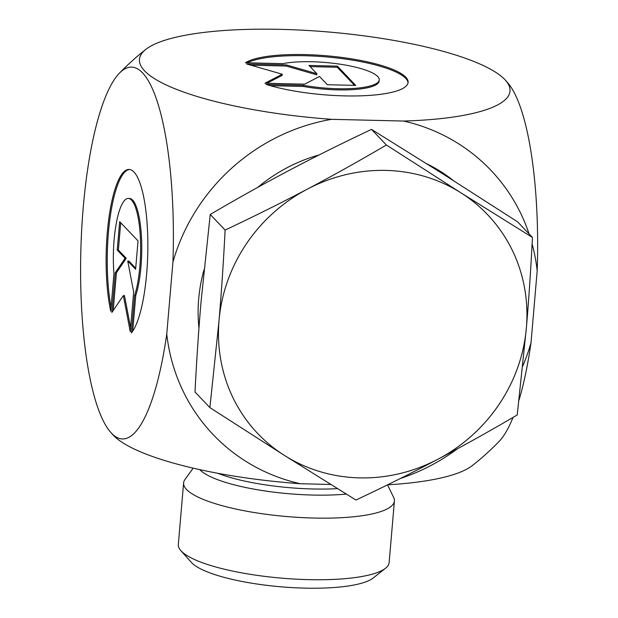 <?xml version="1.0" encoding="UTF-8"?>
<svg xmlns="http://www.w3.org/2000/svg" width="618" height="618" viewBox="0 0 618 618"><rect width="100%" height="100%" fill="white"/><g stroke="black" fill="none" stroke-linecap="round" stroke-linejoin="round"><path stroke-width="0.93" d="M245.439 62.75A83.677 19.537 -175.1 0 1 338.618 57.034A83.677 19.537 -175.1 0 1 408.104 82.387A83.677 19.537 -175.1 0 1 356.092 95.944A83.677 19.537 -175.1 0 1 266.111 84.427L303.554 85.323A54.678 12.762 4.9 0 0 379.213 79.907A54.678 12.762 4.9 0 0 343.801 64.782A54.678 12.762 4.9 0 0 282.882 63.646L245.439 62.75M408.019 82.951A83.677 19.537 4.9 0 0 340.109 58.37A83.677 19.537 4.9 0 0 247.277 62.797M379.213 79.907L379.112 81.051A54.678 12.762 -175.1 0 1 303.453 86.466L270.267 85.67M303.554 85.323L303.453 86.466M337.358 66.126L355.729 85.392L327.362 84.72L319.491 76.462L304.674 84.172L264.96 83.221L282.256 74.222L246.582 63.955L286.296 64.905L316.864 73.704L308.992 65.446L337.358 66.126L337.258 67.262L310.105 66.613M316.864 73.704L316.764 74.84L286.204 66.041L250.908 65.199M286.296 64.905L286.204 66.041M282.256 74.222L282.156 75.365L266.961 83.275M354.523 85.369L337.258 67.262M110.738 311.248A83.677 20.788 91.4 0 1 108.606 220.201A83.677 20.788 91.4 0 1 128.984 169.44A83.677 20.788 91.4 0 1 147.826 240.688A83.677 20.788 91.4 0 1 131.41 332.924L134.616 295.458A54.678 13.581 -88.6 0 0 140.209 234.91A54.678 13.581 -88.6 0 0 128.297 198.424A54.678 13.581 -88.6 0 0 113.944 273.782L110.738 311.248M129.556 169.479A83.677 20.788 -88.6 0 0 109.927 218.834A83.677 20.788 -88.6 0 0 111.07 307.324M128.297 198.424L129.432 198.455A54.678 13.581 91.4 0 1 141.344 234.94A54.678 13.581 91.4 0 1 135.759 295.489L132.7 331.171M134.616 295.458L135.759 295.489M120.719 222.735L118.378 250.043L126.25 258.301L116.431 272.747L113.187 310.53M117.235 250.02L119.668 221.638L138.046 240.904L135.612 269.286L127.741 261.028L133.666 291.99L130.259 331.719L123.345 295.589L111.881 312.445L115.288 272.716L125.106 258.27L117.235 250.02L118.378 250.043M125.106 258.27L126.25 258.301M115.288 272.716L116.431 272.747M123.345 295.589L124.481 295.613L130.607 327.633M127.741 261.028L128.876 261.059L135.705 268.212M193.179 468.15L184.913 479.591A105.794 24.697 4.9 0 0 183.608 482.913A105.794 24.697 4.9 0 0 286.899 516.555A105.794 24.697 4.9 0 0 394.415 500.989A105.794 24.697 4.9 0 0 393.689 497.49L387.517 484.852M330.761 484.473L300.356 483.74A185.948 43.407 -175.1 0 1 112.87 434.755A264.481 264.481 0 0 1 110.707 432.337A185.948 46.188 -88.6 0 0 166.76 334.052L172.932 262.024A191.711 180.232 -43.6 0 1 331.596 119.328L403.593 121.051A191.711 180.232 -43.6 0 1 529.093 233.921M513.025 417.413A185.948 46.188 91.4 0 1 498.927 441.623A264.481 264.481 0 0 1 472.322 465.57A185.948 43.407 -175.1 0 1 387.594 484.806M532.106 243.894A191.711 180.232 -43.6 0 1 537.189 270.738L531.016 342.766A191.711 180.232 -43.6 0 1 522.766 366.034M457.444 448.784A191.711 180.232 -43.6 0 1 400.356 478.494M300.356 483.74A191.711 180.232 -43.6 0 1 166.76 334.052M172.932 262.024A185.948 46.188 -88.6 0 0 119.305 73.272A185.948 46.188 -88.6 0 0 80.811 251.982A185.948 46.188 -88.6 0 0 110.715 432.337M403.593 121.051A185.948 43.407 4.9 0 0 505.362 80.147A185.948 43.407 4.9 0 0 328.444 31.989A185.948 43.407 4.9 0 0 145.91 49.332A185.948 43.407 4.9 0 0 331.596 119.328M531.016 342.766A185.948 46.188 91.4 0 1 519.004 400.132M507.509 82.557A185.948 46.188 91.4 0 1 537.189 270.738M180.904 550.677L191.348 562.38A94.036 21.954 4.9 0 0 280.881 586.799A94.036 21.954 4.9 0 0 373.257 577.977L385.547 568.22A105.794 24.697 -175.1 0 1 281.623 578.147A105.794 24.697 -175.1 0 1 180.904 550.677A105.794 24.697 -175.1 0 1 178.324 544.504L183.608 482.913M394.415 500.989L389.131 562.573A105.794 24.697 -175.1 0 1 385.547 568.22M532.446 237.436L517.567 221.831L442.99 173.99L371.503 129.394C342.202 143.229 314.801 156.872 289.317 170.313C263.832 183.762 237.466 198.486 210.228 214.477L201.066 301.615C198.664 329.672 196.64 359.8 195.002 392.005L209.881 407.602L219.042 320.464C221.445 292.414 223.469 262.287 225.106 230.081C254.407 216.246 281.8 202.611 307.293 189.162A158.687 149.185 136.4 0 0 219.042 320.464A158.687 149.185 136.4 0 0 284.458 455.451A158.687 149.185 136.4 0 0 438.131 459.12A158.687 149.185 136.4 0 0 526.381 327.818A158.687 149.185 136.4 0 0 460.958 192.839A158.687 149.185 136.4 0 0 307.293 189.162C332.778 175.721 359.143 160.997 386.381 144.998L460.958 192.839L532.446 237.436C530.808 269.641 528.784 299.769 526.381 327.818L517.227 414.956C489.981 430.955 463.616 445.678 438.131 459.12C412.646 472.569 385.246 486.211 355.945 500.047L284.458 455.451L209.881 407.602M225.106 230.081L210.228 214.477M453.233 180.495A158.687 149.185 136.4 0 0 426.853 163.816M319.143 154.933A158.687 149.185 136.4 0 0 257.706 187.393M204.033 269.757A158.687 149.185 136.4 0 0 198.672 299.104A158.687 149.185 136.4 0 0 198.95 328.204M386.381 144.998L371.503 129.394M199.753 469.634A93.851 21.908 4.9 0 0 346.296 494.091M337.49 488.645A92.275 21.537 -175.1 0 1 217.814 473.288M145.91 49.332A264.481 264.481 0 0 0 119.305 73.272M507.517 82.557A264.481 264.481 0 0 0 505.362 80.147"/></g></svg>
